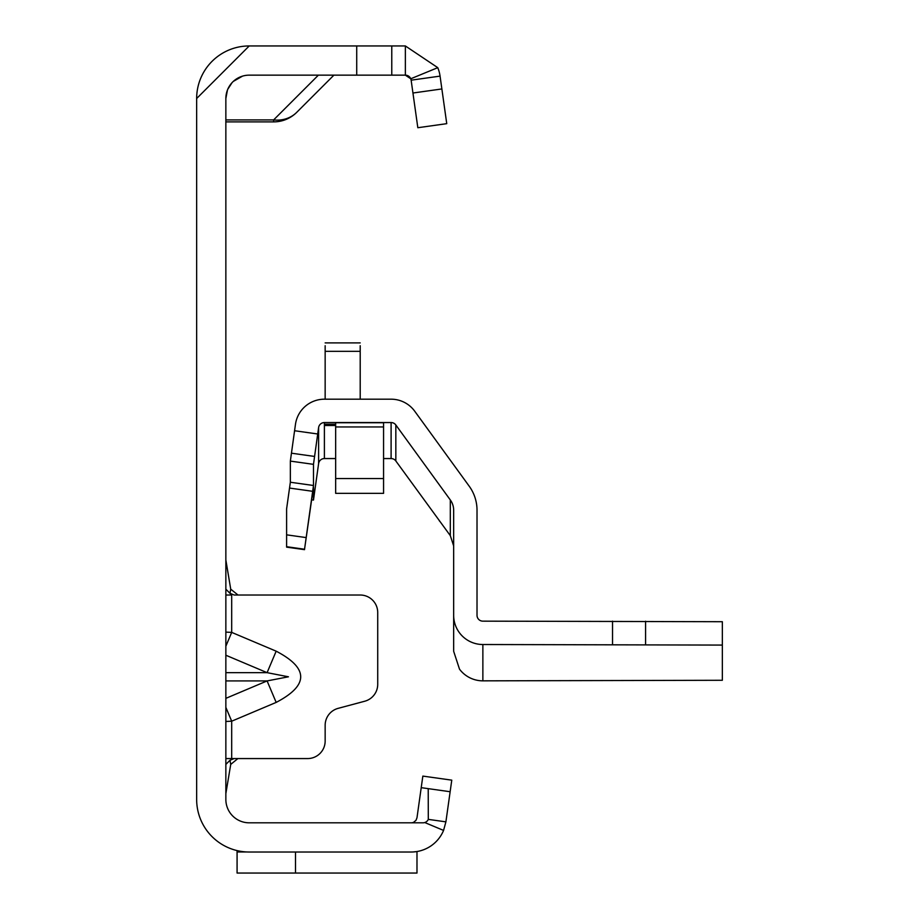 <?xml version="1.0" encoding="UTF-8"?>
<svg xmlns="http://www.w3.org/2000/svg" width="919" height="919" viewBox="0 0 919 919"><rect width="100%" height="100%" fill="white"/><g stroke="black" fill="none" stroke-linecap="round" stroke-linejoin="round"><path stroke-width="1.38" d="M225.856 646.206L231.691 632.387L225.856 632.123M225.856 655.236L267.096 672.662L288.44 676.798L267.096 680.922L276.171 702.403C308.864 685.333 308.864 668.262 276.171 651.18L231.691 632.387L231.691 595.018L225.856 595.018M227.464 90.005L225.856 98.517L225.856 799.45A23.366 23.366 0 0 0 249.221 822.815L411.207 822.815A5.836 5.836 0 0 1 411.195 822.815A5.836 5.836 0 0 0 413.676 822.264A5.836 5.836 0 0 1 411.195 822.815L422.993 822.815A5.836 5.836 0 0 0 424.773 822.539L443.567 830.42A35.048 35.048 0 0 1 411.195 852.016L249.221 852.016A52.567 52.567 0 0 1 196.655 799.45L196.655 98.517L249.221 45.95L405.359 45.95L437.766 67.661L410.759 78.77A5.836 5.836 0 0 0 405.359 75.151L410.759 78.77A5.836 5.836 0 0 1 411.138 80.183L440.063 76.116L446.749 123.663L417.823 127.718L411.138 80.183M225.856 721.472L231.691 721.197L225.856 707.377M225.856 758.566L307.624 758.566A17.518 17.518 0 0 0 325.154 741.047L325.154 725.286A17.518 17.518 0 0 1 338.146 708.354L364.74 701.231A17.518 17.518 0 0 0 377.72 684.31L377.72 612.536A17.518 17.518 0 0 0 360.202 595.018L234.127 595.018L229.98 593.306L231.703 595.018M237.895 758.566L230.726 764.413L229.98 760.277L234.127 758.566M413.688 822.264L416.008 820.299L416.985 817.784L421.212 787.663L428.22 788.64L428.3 819.38L445.899 821.85L443.567 830.42M227.74 89.315L232.082 82.641M233.3 81.412L242.501 76.139M225.856 98.517A23.366 23.366 0 0 1 249.221 75.151L405.359 75.151L405.359 45.95M421.212 787.663L422.843 776.096L451.769 780.151L450.138 791.73L428.22 788.64L450.138 791.73L445.899 821.85M424.773 822.539A5.836 5.836 0 0 0 428.311 819.392M412.872 851.982L416.985 851.545M295.493 852.016L295.493 873.05L416.985 873.05L416.985 851.982M196.655 98.517A52.567 52.567 0 0 1 249.221 45.95M391.77 45.95L391.77 75.151L391.77 45.95M437.766 67.661A35.048 35.048 0 0 1 440.063 76.116M416.985 873.05L237.079 873.05L237.079 850.603M237.079 851.982L247.165 851.982M333.907 75.151L296.768 112.302A32.705 29.086 -135 0 1 273.632 119.907L318.388 75.151M225.856 119.907L273.632 119.907L273.632 121.882A32.705 32.705 0 0 0 296.768 112.302A32.705 32.705 0 0 1 273.632 121.882L225.856 121.882M225.856 559.97L230.726 589.171L238.01 595.018M225.856 589.171L229.98 593.306L230.726 589.171M225.856 764.413L229.98 760.277M225.856 793.614L230.726 764.413M225.856 672.662L267.096 672.662L276.171 651.18M383.568 458.558L391.103 458.558A5.836 5.836 180 0 1 395.836 460.97L450.31 535.639L453.664 545.943M325.154 424.233L325.154 425.508L325.154 424.233L335.665 424.233L325.154 424.233M311.633 499.833L313.482 500.062L318.606 463.59A5.836 5.836 180 0 1 324.396 458.558L335.665 458.558M395.836 460.97L395.836 424.969A5.836 5.836 -0 0 0 391.103 422.556L324.396 422.556A5.836 5.836 -0 0 0 318.606 427.588L313.482 464.348L313.482 485.496L304.545 549.229L313.482 486.875L313.482 500.062M395.836 424.969L450.31 499.947A17.518 17.518 -0 0 1 453.664 510.24L453.664 651.307L459.511 669.17A29.201 29.201 -0 0 0 482.866 680.841L722.345 680.278L722.345 621.715L482.866 621.152A5.836 5.836 180 0 1 477.018 615.305L477.018 510.24A40.884 40.884 -0 0 0 469.218 486.208L414.733 411.23A29.201 29.201 -0 0 0 391.103 399.191L324.396 399.191A29.201 29.201 -0 0 0 295.47 424.337L290.347 461.097L290.347 482.245L286.602 508.919L286.602 547.138L304.545 549.654L286.602 547.138M439.397 520.912L440.086 521.624M722.345 645.081L482.866 644.518A29.201 29.201 180 0 1 453.664 615.305M290.347 461.097L313.482 464.348M360.202 345.716L360.202 399.191M325.154 345.716L325.154 399.191M335.665 426.956L335.665 422.729L383.568 422.729L383.568 493.342L335.665 493.342L335.665 426.956L383.568 426.956M225.856 698.348L267.096 680.922L225.856 680.922M276.171 702.403L231.691 721.197L231.691 758.566M356.721 45.95L356.721 75.151M441.867 88.948L412.941 93.014M335.665 425.508L325.154 425.508M391.103 422.556L391.103 458.558M324.396 458.558L324.396 422.556M450.31 499.947L450.31 535.639M318.606 427.588L318.606 463.59M482.866 680.841L482.866 644.518M304.545 549.229L286.602 546.702M306.165 537.592L286.602 534.835M312.667 491.309L289.531 488.058M313.482 485.496L290.347 482.245M314.574 456.444L291.438 453.193M317.71 433.986L294.574 430.735M612.536 644.518L612.536 621.152M645.586 644.598L645.586 621.233M360.202 351.334L325.154 351.334M335.665 478.535L383.568 478.535M360.202 342.902L325.154 342.902"/></g></svg>
